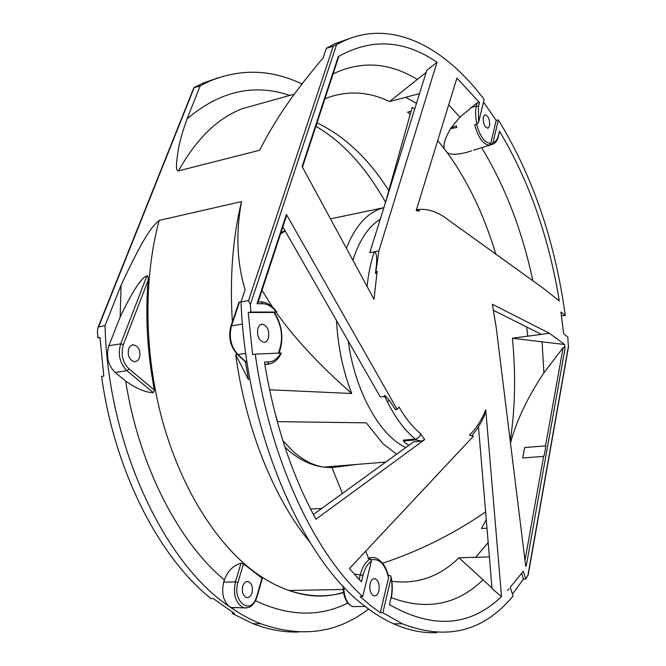 <?xml version="1.0" encoding="UTF-8"?>
<svg xmlns="http://www.w3.org/2000/svg" width="666" height="666" viewBox="0 0 666 666"><rect width="100%" height="100%" fill="white"/><g stroke="black" fill="none" stroke-linecap="round" stroke-linejoin="round"><path stroke-width="1" d="M309.648 541.816C274.309 499.167 245.687 428.996 235.697 354.687L237.271 354.462M232.642 612.387L232.309 613.511L234.499 613.503L213.212 598.551L211.005 598.584C159.316 557.534 114.635 471.436 101.582 376.398L103.804 376.074L99.967 337.396L97.752 337.762L97.411 330.852L98.177 327.056L105.037 325.616L121.079 285.181C148.593 226.19 154.437 225.316 159.232 220.388L241.508 201.573C232.7 237.879 229.653 277.913 232.351 321.703L232.426 321.686M241.508 201.573C235.697 233.35 236.905 262.72 245.121 289.677L241 301.923L248.501 300.616L250.358 304.553L250.824 312.071L248.202 312.512L273.901 312.454C282.242 325.757 283.733 339.319 278.38 353.122M289.768 95.438C253.996 83.283 219.763 91.109 187.063 118.914L200.166 85.906L193.848 87.754L202.073 83.458L209.315 81.294C240.576 68.373 271.462 69.281 301.973 84.024M187.063 118.914C177.489 145.613 177.739 154.545 176.648 161.846C176.107 168.207 176.756 171.204 178.588 170.846L259.632 150.258C276.656 116.425 297.71 88.02 323.152 57.85L326.373 48.285L333.266 46.229L343.215 41.242C391.858 18.498 444.63 46.861 484.165 99.45L478.604 122.211L478.479 106.618L479.487 102.547L456.918 78.064L416.167 210.664L419.413 211.097L418.148 209.474L416.716 209.765L419.413 211.097M286.372 216.175L258.183 302.014L257.068 303.721L286.405 214.435L397.152 409.399L399.001 407.059C405.652 418.448 412.878 427.356 420.687 433.757C419.896 436.754 418.098 438.528 415.284 439.077L403.23 440.176L404.012 441.799M408.841 445.338L405.036 442.898L404.029 440.934L416.075 439.843L421.27 441.15L424.675 439.61L315.942 519.189C291.492 474.3 274.317 421.944 264.435 362.137L268.997 361.896C273.876 361.505 277.747 358.541 280.636 353.022L255.253 354.145C269.572 457.825 313.661 552.031 362.72 596.545L371.345 561.247L370.463 558.857L367.99 558.632C371.228 556.967 374.508 557.117 377.838 559.074C382.75 562.121 386.255 567.648 388.361 575.657L388.569 577.638L380.303 612.753L370.188 605.269L360.131 596.578L362.72 596.545M389.427 604.62L390.875 598.368L389.427 604.62C432.783 629.345 470.154 626.664 501.531 596.57L485.747 409.757C481.468 420.487 476.015 428.921 469.38 435.065L473.384 436.197L349.375 568.597L361.422 581.743L359.157 579.412L360.356 574.575C362.479 566.674 365.85 561.43 370.463 558.857M388.27 575.316L390.817 575.899L391.034 577.88L382.867 612.737L402.364 623.784C446.486 640.9 483.383 631.676 513.053 596.103L510.264 587.212L523.326 571.245L525.74 579.045L528.271 574.467L568.398 347.469L567.798 336.946L563.661 333.841L560.955 312.038L565.276 315.384C555.053 241.2 532.733 176.04 498.343 119.913L493.031 142.566L491.4 144.464L489.177 145.163L490.809 143.265C484.815 143.215 480.086 136.871 476.631 124.242M418.148 209.474C428.08 208.583 437.895 211.905 447.585 219.455L542.082 287.362L559.323 300.924C548.801 236.888 528.846 180.295 499.45 131.144L498.668 135.581M257.068 303.721L262.854 303.754C267.774 303.921 272.244 306.676 276.273 312.021L250.824 312.071M545.512 445.854C546.336 444.563 544.047 457.359 543.631 456.36L522.702 457.983L524.666 447.569L545.512 445.854L563.128 347.61L564.352 347.036L565.018 348.534L564.693 344.522L549.383 333.258L492.374 304.27L496.212 327.489L525.724 566.408L526.356 565.367L525.674 566.017M507.559 590.526L508.932 588.844L507.559 590.526M437.004 62.254L378.854 250.932L375.649 273.418L377.147 271.303L374.042 299.317L302.148 166.533L338.261 56.643C371.303 37.979 404.22 39.852 437.004 62.254L426.806 70.305L369.805 252.63L374.317 251.781C377.039 252.764 377.406 259.99 375.408 273.46L375.649 273.418M378.854 250.932L374.317 251.781C370.787 262.104 368.381 273.684 367.116 286.53M324.925 98.784L327.847 97.611C348.443 90.376 369.006 91.683 389.552 101.548L426.14 72.427M417.124 79.346C389.219 62.338 361.205 60.514 333.1 73.884M302.481 167.133L338.619 57.076L338.261 56.643M493.614 310.389L541.391 334.365L512.395 338.236L564.693 344.522M421.27 441.15L413.669 441.833L313.395 514.468M478.488 426.873L492.057 588.727L501.531 596.57M282.859 226.881L380.261 396.928L384.698 396.428L384.382 395.704L384.923 396.745L385.148 395.621L384.382 395.704M549.383 333.258L541.35 334.34M524.666 447.569L522.702 457.983M526.714 326.998L527.738 336.205M489.393 556.918L475.607 557.359L488.186 542.549M488.195 542.64L475.607 557.359M563.128 347.61L543.906 372.893C527.572 397.311 516.433 420.712 510.489 443.09M321.72 508.441L318.673 508.624M416.475 103.355L405.694 97.319L416.491 103.288M527.697 336.18L526.681 326.981M419.513 93.64L405.719 97.253M318.648 508.583L310.589 509.065M416.075 439.843L415.284 439.077C404.811 430.569 395.454 418.007 387.204 401.398L384.923 396.745M385.148 395.621L389.693 400.741L387.204 401.398L384.698 396.428M405.785 447.544C379.895 435.755 354.953 391.392 348.21 340.967M352.888 260.256C359.299 240.218 368.406 226.565 380.228 219.28M532.875 280.744C522.211 230.777 505.144 186.413 481.668 147.669M467.757 152.039L468.714 151.723M495.82 254.121C483.832 214.186 467.166 179.712 445.829 150.716L437.72 140.534M467.033 152.264L466.866 152.323C454.612 155.369 447.602 154.837 445.829 150.716C442.224 147.91 443.806 140.543 450.574 128.621L456.743 127.539L456.501 125.907L451.248 127.622L459.873 117.183L477.147 102.822L479.487 102.547M259.632 150.258L260.681 148.143M451.248 127.622L450.574 128.621M561.438 315.934L565.276 315.384M200.166 85.906L209.315 81.294M218.689 77.614L202.073 83.458M97.752 337.762L99.983 337.712M368.581 609.007C337.446 633.216 301.498 638.12 260.739 623.726C250.225 619.58 239.76 613.852 229.329 606.535C164.011 563.003 107.942 444.688 105.037 325.616M232.309 613.511L253.088 623.726C268.664 629.736 283.833 632.492 298.618 631.992M391.849 581.326C417.44 584.44 439.81 576.59 458.966 557.783L491.999 588.011M389.552 101.548L405.694 97.319M475.599 557.259L458.966 557.783M411.089 111.264L407.492 112.179L410.256 114.202M510.239 441.067C515.209 408.067 515.934 373.793 512.395 338.236M486.988 528.23L481.451 528.479L486.263 519.647M391.333 597.693C426.548 610.755 457.034 604.878 482.775 580.061M485.747 409.757L484.54 415.368L481.36 421.936L476.864 429.337L471.819 435.755M356.543 576.673L359.157 579.412M370.113 583.649C369.189 589.493 370.321 593.506 373.501 595.695C375.957 596.411 377.755 594.805 378.879 590.859C379.786 584.973 378.629 580.968 375.416 578.837C373.002 578.171 371.237 579.778 370.113 583.649M380.303 612.753L382.867 612.737M521.644 573.309L523.443 579.095L525.74 579.045M523.443 579.095L512.429 594.105M248.202 312.512L252.614 354.528L255.253 354.145M241 301.923C245.945 430.311 301.665 558.682 363.778 605.327C373.701 613.195 383.616 619.347 393.514 623.784C408.441 630.377 422.868 633.324 436.788 632.617M121.079 285.181L120.18 316.941C132.501 291.192 141.425 277.489 146.961 275.841C147.91 275.533 148.277 277.081 148.068 280.503C145.213 316.383 147.328 352.905 154.404 390.068L153.313 392.64C145.846 392.632 136.63 388.786 125.666 381.094C138.944 465.817 178.496 541.883 224.392 579.953L223.726 582.142C221.295 592.798 223.16 600.923 229.329 606.535L231.277 607.592L236.954 607.542M224.392 579.953C227.63 571.07 233.175 565.484 241.017 563.186L243.49 563.852L262.346 578.429M242.765 586.188C241.675 591.658 242.807 595.412 246.145 597.452C248.759 598.118 250.699 596.611 251.981 592.915C253.047 587.404 251.89 583.657 248.51 581.668C245.954 581.052 244.039 582.559 242.765 586.188M120.18 316.941L108.908 345.729C105.836 356.252 107.925 365.159 115.176 372.46L125.666 381.094M128.655 348.618C127.281 355.744 129.304 360.131 134.723 361.771L137.554 360.747L139.527 357.867C140.859 350.657 138.786 346.295 133.3 344.763L130.569 345.812L128.655 348.618M234.074 607.567L233.908 608.116M245.571 361.988L245.995 362.379L246.77 360.273M245.463 361.879L248.543 379.811L235.697 354.687M241.034 302.572L240.817 301.84L238.977 302.289L238.761 302.913M232.351 321.703L232.75 320.737M257.892 328.122C256.718 335.739 258.724 340.476 263.903 342.332C265.967 342.291 267.466 340.934 268.398 338.236C269.539 330.552 267.491 325.832 262.246 324.084L259.665 325.158L257.892 328.122M276.273 312.021L273.901 312.454M269.497 363.952L264.835 364.61M268.997 361.896L267.657 364.194L264.785 364.352L267.657 364.194C273.576 363.619 278.122 359.915 281.285 353.088L280.636 353.022M286.405 214.435L286.363 216.209M397.152 409.399L395.379 409.582L389.693 400.741M459.873 117.183L448.709 104.778M489.177 145.163C483.058 144.372 478.23 137.612 474.7 124.867L476.939 124.142L478.604 122.211M476.939 124.142C475.399 117.224 475.208 111.155 476.381 105.919L477.147 102.822M493.031 142.566C495.629 141.966 497.46 139.502 498.509 135.19L498.559 136.072C497.494 140.351 495.587 143.048 492.84 144.172L491.4 144.464M492.316 144.331L473.501 150.241M483.533 102.048L496.187 120.429L490.809 143.265M483.3 116.958C482.95 123.352 484.515 127.098 487.97 128.197L489.593 125.924C489.926 119.53 488.361 115.792 484.89 114.727L483.3 116.958M498.343 119.913L496.187 120.429M351.057 37.995L334.856 43.74L326.373 48.285M543.906 372.893L542.091 341.999M385.139 203.58L412.179 107.376L414.71 108.999M396.62 454.187L382.933 443.656L366.325 422.835L277.572 421.645L274.442 410.955M269.539 389.785L351.723 393.498C342.932 370.662 337.862 346.337 336.505 320.537M346.362 248.193C355.661 225.158 368.156 211.655 383.857 207.692M351.723 393.498C319.439 365.11 294.255 338.053 276.174 312.329M272.377 306.876L262.021 290.334M356.685 464.443L331.976 467.632L342.382 493.473M382.584 563.278C419.63 550.915 453.971 533.774 485.614 511.854M368.514 558.291L365.659 551.207M159.232 220.388C143.282 278.621 144.114 353.812 162.487 420.845C181.027 487.837 215.651 542.815 253.588 571.278C265.301 580.011 277.081 586.396 288.927 590.442C308.067 596.786 326.265 597.519 343.514 592.64M248.501 300.616L333.266 46.229M194.181 87.687L98.651 326.723M336.538 44.73L250.358 304.553M424.675 439.61L420.687 433.757M362.995 575.382C364.743 568.606 367.524 563.894 371.345 561.247M354.054 573.959L362.987 575.382L361.422 581.743M391.034 577.88C392.424 584.798 392.374 591.624 390.875 598.368M527.855 575.715L568.573 345.504M498.509 135.19L499.45 131.144M565.018 348.534L526.356 565.367M524.983 560.414L543.631 456.36M259.132 103.979L242.532 108.616C217.64 118.09 196.328 138.828 178.588 170.846M317.016 122.852C344.605 136.089 368.531 158.658 388.802 190.559M371.387 559.79C379.445 558.383 385.173 564.335 388.569 577.638M255.519 600.774C288.936 616.4 319.697 617.157 347.785 603.046M223.726 582.142L235.423 581.876L237.895 582.625C231.951 600.757 250.116 615.759 256.152 598.151L256.735 596.395L256.976 597.019C254.071 605.519 249.409 609.007 242.982 607.492C235.439 602.78 232.925 594.238 235.423 581.876L241.017 563.186M246.978 607.916L231.277 607.592M256.735 596.395L262.096 577.813M243.49 563.852L237.895 582.625M108.908 345.729L120.713 343.822L146.961 275.841M154.404 390.068L129.037 368.889L126.998 370.737C119.755 363.378 117.666 354.404 120.713 343.822L123.385 344.655L148.068 280.503M129.037 368.889C122.536 362.254 120.646 354.179 123.385 344.655M153.313 392.64L126.998 370.737L115.176 372.46M343.789 586.863C343.914 595.429 346.145 601.631 350.491 605.469L352.322 606.576L357.684 606.526M245.771 353.405L237.945 354.545L236.855 353.921M230.744 326.698L231.502 325.857L242.474 324.084M239.527 302.064L231.502 325.857C228.738 337.054 230.886 346.62 237.945 354.545L246.137 362.121M262.854 303.754L261.039 301.964L258.208 301.939M403.23 440.176L404.029 440.934M418.439 211.189L416.441 209.765M470.621 107.834L476.381 105.919L478.479 106.618M285.173 230.919L280.478 234.132M282.9 440.734L293.947 452.147C303.696 460.531 313.603 465.517 323.676 467.116L331.976 467.632M342.565 465.884L343.806 465.484M343.456 592.274C326.298 597.877 308.125 597.26 288.927 590.442L343.14 589.51M258.616 104.129L294.347 94.164M193.848 87.754L98.177 327.056M253.088 623.726L260.739 623.726M385.522 202.206C365.742 167.066 342.532 141.766 315.884 126.307M391.133 577.214C392.657 584.432 392.657 591.583 391.125 598.667M393.514 623.784L402.364 623.784M257.059 596.753L262.321 578.504M246.179 581.718L248.51 581.668M132.151 344.946L133.3 344.763M365.226 606.468L352.322 606.576C346.22 603.329 343.14 596.511 343.082 586.113M245.995 362.379L237.521 354.545C230.27 346.686 228.072 337.196 230.944 326.074L238.977 302.289M279.062 353.097C283.924 339.327 282.426 325.832 274.55 312.604M276.831 312.038C272.377 305.702 267.257 302.339 261.455 301.964M403.513 440.892L403.829 441.317M261.155 324.259L262.246 324.084M373.235 578.887L375.416 578.837M471.545 150.849L466.858 152.323M334.856 43.74L343.215 41.242M330.469 218.848L383.857 207.675M285.023 447.294L289.727 451.448C300.641 460.356 311.963 465.584 323.676 467.116L385.697 462.096M284.956 230.536L280.869 232.942"/></g></svg>
